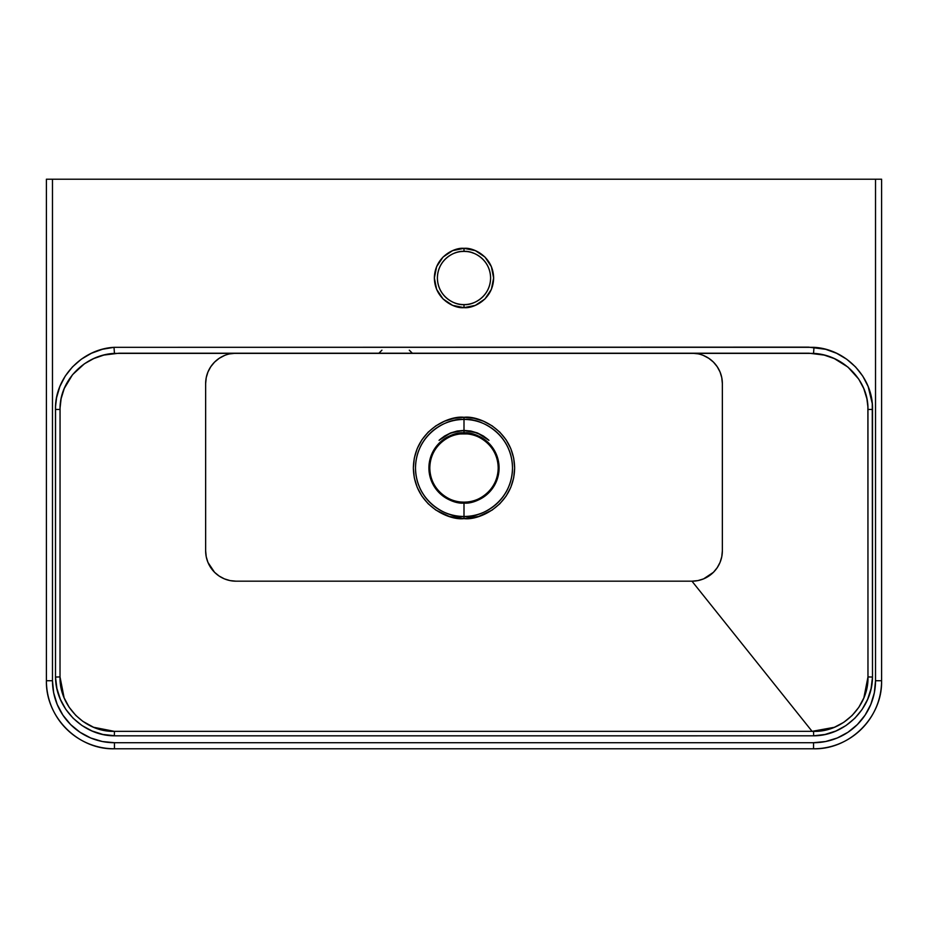 <?xml version="1.0" encoding="UTF-8"?>
<svg xmlns="http://www.w3.org/2000/svg" width="928" height="928" viewBox="0 0 928 928"><rect width="100%" height="100%" fill="white"/><g stroke="black" fill="none" stroke-linecap="round" stroke-linejoin="round"><path stroke-width="1.39" d="M46.4 680.723L46.4 179.208L881.6 179.208L881.6 680.723L881.6 179.208L875.522 179.208L875.522 680.723L874.327 692.822L870.8 704.445L865.07 715.163L857.368 724.559L847.972 732.262L837.253 737.992L825.63 741.518L813.543 742.713L114.457 742.713L102.37 741.518L90.747 737.992L80.028 732.262L70.632 724.559L62.93 715.163L57.2 704.445L53.673 692.822L52.478 680.723L52.478 179.208L875.522 179.208L875.522 680.723L881.6 680.723L875.522 680.723A61.979 61.979 0 0 1 813.543 742.713L813.543 748.792L114.457 748.792L813.543 748.792A68.057 68.057 0 0 0 881.588 680.723C882.54 717.089 849.909 749.72 813.543 748.792L813.543 742.713L114.457 742.713L114.457 748.792L114.457 742.713A61.979 61.979 0 0 1 52.478 680.723L46.4 680.723A68.057 68.057 0 0 0 114.457 748.78C78.764 749.859 45.6 717.762 46.4 680.723L52.478 680.723L52.478 179.208L46.4 179.208L46.4 680.723M464 518.613C478.813 520.654 513.961 505.447 514.646 467.967C513.961 430.476 478.813 415.28 464 417.31L464 419.456C478.187 417.507 511.838 432.065 512.5 467.967C511.838 503.858 478.187 518.416 464 516.467L464 518.613L449.291 516.432L435.858 510.075L428.179 503.776L421.88 496.097L417.206 487.351L414.317 477.839L413.354 467.967L414.317 458.084L417.206 448.584L421.88 439.826L428.179 432.146L435.858 425.848L444.616 421.173L454.117 418.284L464 417.31L473.883 418.284L483.384 421.173L492.142 425.848L499.821 432.146L506.12 439.826L510.794 448.584L513.683 458.084L514.646 467.967L513.683 477.839L510.794 487.351L506.12 496.097L499.821 503.776L492.142 510.075L478.709 516.432L464 518.613L464 516.467A48.5 48.5 0 0 1 415.5 467.967A48.5 48.5 0 0 1 464 419.456L464 430.383L450.567 432.958L439.048 440.336A37.236 37.236 0 0 1 464 430.731L464 433.77C473.999 432.39 497.733 442.656 498.197 467.967C497.733 493.267 473.999 503.533 464 502.152L464 503.046C474.266 504.461 498.603 493.928 499.09 467.967C498.603 441.995 474.266 431.474 464 432.877A35.09 35.09 0 0 0 428.91 467.967A35.09 35.09 0 0 0 464 503.046L464 516.467L464 503.046A35.09 35.09 0 0 0 499.09 467.967A35.09 35.09 0 0 0 464 432.877L464 430.731L474.127 432.135L480.495 434.582L488.952 440.336L483.546 436.102L477.433 432.958L470.844 431.033L464 430.383L457.156 431.033L450.567 432.958L444.454 436.102L439.048 440.336L444.512 436.241L450.625 433.214L457.202 431.358L464 430.731A37.236 37.236 0 0 1 488.952 440.336L477.433 432.958L464 430.383L464 419.456A48.5 48.5 0 0 1 512.5 467.967A48.5 48.5 0 0 1 464 516.467C449.813 518.416 416.162 503.858 415.5 467.967C416.162 432.065 449.813 417.507 464 419.456L464 417.31C449.187 415.28 414.039 430.476 413.354 467.967C414.039 505.447 449.187 520.654 464 518.613M466.61 251.534L464 251.395A26.599 26.599 0 0 1 490.599 277.994A26.599 26.599 0 0 1 464 304.593A26.599 26.599 0 0 1 437.401 277.994A26.599 26.599 0 0 1 464 251.395C471.784 250.328 490.228 258.309 490.599 277.994C490.228 297.679 471.784 305.66 464 304.593L464 307.632C472.665 308.827 493.232 299.93 493.638 277.994C493.232 256.058 472.665 247.173 464 248.356L464 251.395L461.355 251.534M224.414 355.54L219.159 358.347L214.542 362.129L210.772 366.734L207.953 371.989L206.225 377.684L205.645 383.612L205.645 550.791L206.225 556.719L207.953 562.414L214.542 572.286L219.159 576.056L224.414 578.875L230.109 580.603L236.037 581.183L691.963 581.183L812.093 731.345L114.457 731.368L93.554 727.262L82.847 721.358L75.876 715.476L69.101 707.194L64.113 697.786L60.018 676.93L60.065 407.902L61.12 398.68L64.264 388.461L72.546 374.68L84.39 363.799L93.728 358.568L103.878 355.064L118.877 353.22L809.123 353.22L824.192 355.088L834.307 358.579L847.948 367.094L858.702 379.053L863.759 388.496L866.891 398.773L867.889 406.754L867.982 676.93L863.875 697.833L858.841 707.287L852.09 715.511L843.796 722.297L834.4 727.285L812.093 731.345L691.963 581.183A30.392 30.392 0 0 0 722.355 550.791L722.355 383.612A30.392 30.392 0 0 0 691.963 353.22L697.891 353.812M460.648 501.99L464 502.152A34.197 34.197 0 0 1 429.803 467.967A34.197 34.197 0 0 1 464 433.77A34.197 34.197 0 0 1 498.197 467.967A34.197 34.197 0 0 1 464 502.152L467.41 501.99M474.173 253.425L471.714 252.544M114.005 347.327L102.451 349.264L91.431 353.266L81.351 359.182L72.488 366.885L65.262 376.06L59.868 386.5L56.573 397.706L55.541 406.499L55.506 677.046L56.886 688.414L60.366 699.341L65.818 709.363L73.126 718.226L81.931 725.487L92.011 730.974L102.892 734.454L115.71 735.846L813.647 735.823L825.015 734.466L835.942 730.997L845.976 725.545L854.839 718.249L862.112 709.456L867.61 699.387L871.102 688.495L872.494 677.046L872.262 403.576L868.156 386.535L862.796 376.153L855.546 366.92L846.742 359.24L836.615 353.29L825.63 349.288L808.532 347.142L114.005 347.327C82.348 348.986 54.682 377.325 55.483 409.457L55.506 677.046C55.564 708.215 82.998 735.811 114.353 735.823L114.457 731.368C85.167 732.204 59.206 706.034 60.018 676.93L55.506 677.046L60.018 676.93L60.042 409.457L55.483 409.457L60.042 409.457C59.462 379.83 85.596 354.647 114.457 353.382L114.005 347.327L114.457 353.382L813.543 353.382L813.995 347.327L114.005 347.327M464 248.356L452.655 250.618L443.05 257.044L436.624 266.661L434.362 277.994L436.624 289.339L443.05 298.955L452.655 305.37L464 307.632L475.345 305.37L484.95 298.955L491.376 289.339L493.638 277.994L491.376 266.661L484.95 257.044L475.345 250.618L464 248.356C455.335 247.173 434.768 256.058 434.362 277.994C434.768 299.93 455.335 308.827 464 307.632L464 304.593C456.216 305.66 437.772 297.679 437.401 277.994C437.772 258.309 456.216 250.328 464 251.395L464 248.356M703.586 355.54L708.841 358.347L713.458 362.129L717.228 366.734L720.047 371.989L721.775 377.684L722.355 383.612L722.355 550.791L721.775 556.719L720.047 562.414L717.228 567.669L713.458 572.286L703.586 578.875L697.891 580.603L691.963 581.183L236.037 581.183A30.392 30.392 0 0 1 205.645 550.791L205.645 383.612A30.392 30.392 0 0 1 236.037 353.22L229.924 353.846M467.352 433.933L460.59 433.944M464 503.046L464 502.152C454.001 503.533 430.267 493.267 429.803 467.967C430.267 442.656 454.001 432.39 464 433.77L464 432.877C453.734 431.474 429.397 441.995 428.91 467.967C429.397 493.928 453.734 504.461 464 503.046M115.907 731.345L114.457 731.368L114.353 735.823L813.647 735.823L813.543 731.368L812.093 731.345L115.907 731.345M813.543 731.368L813.647 735.823C844.828 735.811 872.424 708.389 872.494 677.046L867.982 676.93C868.805 706.208 842.659 732.204 813.543 731.368M867.958 675.375L867.982 676.93L872.494 677.046L872.517 409.457L867.958 409.457L867.958 675.375M867.958 409.457L872.517 409.457C873.318 377.487 845.814 348.986 813.995 347.327L813.543 353.382C842.531 354.635 868.562 379.993 867.958 409.457M409.294 350.181L412.334 353.22M381.93 350.181L378.891 353.22"/></g></svg>
